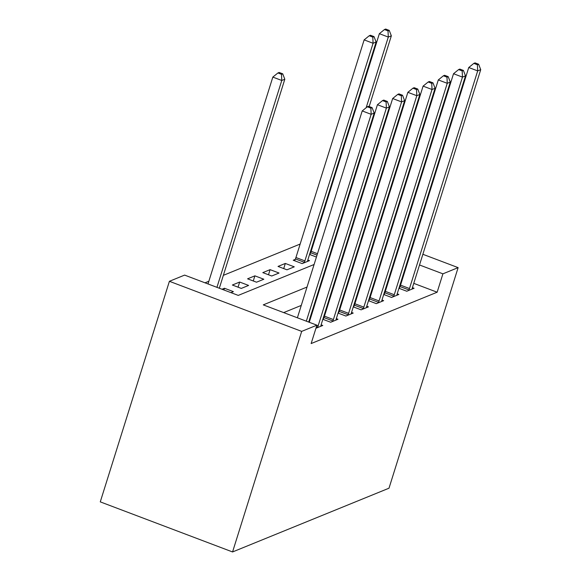 <?xml version="1.0" encoding="UTF-8"?>
<svg xmlns="http://www.w3.org/2000/svg" width="581" height="581" viewBox="0 0 581 581"><rect width="100%" height="100%" fill="white"/><g stroke="black" fill="none" stroke-linecap="round" stroke-linejoin="round"><path stroke-width="0.87" d="M320.429 219.756L321.14 219.465M314.096 264.493L238.246 295.402L184.613 275.096L169.398 281.298L100.273 501.868L232.56 551.95L389.001 488.2L458.126 267.63L442.911 273.833L419.518 264.98M300.159 244.049L223.358 275.343M208.855 281.255L205.013 282.824M331.243 252.118L330.691 251.914M313.065 245.24L312.505 245.029M230.933 292.635L233.388 291.633L224.448 288.249L222 289.251M241.297 288.408L248.603 285.431L239.67 282.046L232.364 285.024L241.297 288.408M256.519 282.206L263.825 279.229L254.885 275.844L247.579 278.822L256.519 282.206M271.734 276.004L279.04 273.034L270.1 269.649L262.801 272.62L271.734 276.004M286.956 269.809L294.262 266.832L285.322 263.447L278.016 266.425L286.956 269.809M295.213 259.416L293.231 260.223L302.171 263.607L309.477 260.629L307.821 259.998M316.427 257.042L309.557 254.442M310.436 253.214L309.869 253.439M307.022 287.043L263.273 304.872L316.906 325.178L311.14 343.56L437.152 292.214L413.759 283.354M402.444 279.076L401.892 278.865M390.577 274.581L390.025 274.37M377.352 274.421L376.641 274.711M362.137 280.623L361.426 280.913M346.915 286.825L346.203 287.116M331.7 293.027L330.988 293.318M316.485 299.23L315.774 299.513M301.263 305.424L283.673 312.6M315.941 328.258L322.767 325.469L321.111 324.844M322.854 319.281L330.683 322.244L337.989 319.267L336.334 318.642M323.726 318.054L323.167 318.286M338.069 313.079L345.898 316.042L353.204 313.065L351.549 312.44M338.941 311.852L338.382 312.084M353.284 306.877L361.121 309.84L368.427 306.87L366.764 306.238M354.163 305.65L353.597 305.882M368.507 300.675L376.335 303.645L383.642 300.667L381.986 300.036M369.378 299.455L368.819 299.68M383.721 294.48L391.558 297.443L398.864 294.465L397.201 293.841M384.6 293.252L384.034 293.478M398.944 288.278L406.773 291.241L414.079 288.263L412.423 287.639M399.815 287.05L399.256 287.275M437.152 292.214L442.911 273.833M316.906 325.178L301.684 331.381L232.56 551.95M458.126 267.63L422.866 254.282M411.559 249.997L410.999 249.794M399.692 245.509L399.132 245.298M387.825 241.013L387.266 240.803M375.958 236.525L375.399 236.314M364.091 232.03L363.532 231.819M352.224 227.541L351.665 227.331M340.357 223.046L339.798 222.835M360.736 242.727L360.184 242.517M348.869 238.232L348.317 238.021M337.002 233.744L336.45 233.533M318.824 226.859L318.265 226.648M328.599 258.581L329.311 258.291M343.814 252.379L344.526 252.089M359.036 246.177L359.748 245.894M169.398 281.298L301.684 331.381M383.111 256.039L382.4 256.33M367.896 262.242L367.185 262.532M352.682 268.444L351.97 268.734M337.459 274.646L336.748 274.936M322.244 280.848L321.533 281.139M408.203 260.695L407.651 260.484M396.336 256.199L395.784 255.989M283.71 268.582L285.322 263.447M268.495 274.777L270.1 269.649M253.272 280.979L254.885 275.844M238.057 287.181L239.67 282.046M223.91 289.97L224.448 288.249M306.332 321.177L371.157 114.312L374.2 113.07L308.7 322.07M297.392 317.792L362.217 110.927L371.157 114.312L370.881 108.146L372.101 107.652L368.528 106.294L367.308 106.788L370.881 108.146M367.308 106.788L362.217 110.927M374.2 113.07L372.101 107.652M219.32 288.234L284.813 79.234L281.77 80.476L272.83 77.091L208.005 283.956M281.502 74.31L282.722 73.809L279.141 72.458L277.929 72.952L281.502 74.31L281.77 80.476L216.945 287.334M282.722 73.809L284.813 79.234M272.83 77.091L277.929 72.952M317.444 327.64L317.654 327.147A3.951 0.988 110.7 0 0 318.17 325.738L386.372 108.11L389.415 106.868L321.213 324.503A3.951 0.988 110.7 0 0 320.872 325.839L320.792 326.275M309.259 322.281L377.432 104.725L386.372 108.11L386.104 101.944L387.324 101.45L383.743 100.092L382.53 100.593L386.104 101.944M382.53 100.593L377.432 104.725M389.415 106.868L387.324 101.45M332.666 321.438L332.869 320.944A3.951 0.988 110.7 0 0 333.392 319.543L401.594 101.907L404.637 100.666L336.435 318.301A3.951 0.988 110.7 0 0 336.094 319.637L336.007 320.073M323.159 319.397L323.937 317.567A3.951 0.988 110.7 0 0 324.452 316.158L392.654 98.523L401.594 101.907L401.318 95.742L402.539 95.248L398.965 93.89L397.745 94.391L401.318 95.742M397.745 94.391L392.654 98.523M404.637 100.666L402.539 95.248M347.881 315.236L348.092 314.749A3.951 0.988 110.7 0 0 348.607 313.341L416.809 95.705L419.852 94.471L351.65 312.099A3.951 0.988 110.7 0 0 351.309 313.435L351.229 313.878M338.374 313.195L339.151 311.365A3.951 0.988 110.7 0 0 339.667 309.956L407.869 92.321L416.809 95.705L416.541 89.539L417.754 89.046L414.18 87.695L412.96 88.189L416.541 89.539M412.96 88.189L407.869 92.321M419.852 94.471L417.754 89.046M363.103 309.034L363.307 308.547A3.951 0.988 110.7 0 0 363.829 307.138L432.024 89.503L435.075 88.268L366.872 305.896A3.951 0.988 110.7 0 0 366.531 307.233L366.444 307.676M353.597 306.993L354.366 305.163A3.951 0.988 110.7 0 0 354.889 303.754L423.091 86.126L432.024 89.503L431.756 83.337L432.976 82.843L429.403 81.493L428.182 81.986L431.756 83.337M428.182 81.986L423.091 86.126M435.075 88.268L432.976 82.843M378.318 302.839L378.529 302.345A3.951 0.988 110.7 0 0 379.044 300.936L447.247 83.308L450.29 82.066L382.087 299.694A3.951 0.988 110.7 0 0 381.746 301.031L381.659 301.474M368.812 300.791L369.589 298.961A3.951 0.988 110.7 0 0 370.104 297.552L438.306 79.924L447.247 83.308L446.978 77.142L448.191 76.641L444.618 75.29L443.397 75.784L446.978 77.142M443.397 75.784L438.306 79.924M450.29 82.066L448.191 76.641M393.533 296.637L393.744 296.143A3.951 0.988 110.7 0 0 394.259 294.734L462.461 77.106L465.504 75.864L397.302 293.492A3.951 0.988 110.7 0 0 396.961 294.828L396.881 295.271M384.026 294.589L384.804 292.759A3.951 0.988 110.7 0 0 385.326 291.35L453.529 73.722L462.461 77.106L462.193 70.94L463.413 70.439L459.832 69.088L458.62 69.582L462.193 70.94M458.62 69.582L453.529 73.722M465.504 75.864L463.413 70.439M307.494 261.435L307.581 260.992A3.951 0.988 -69.3 0 1 307.923 259.656L376.125 42.028L373.082 43.27L364.142 39.886L295.94 257.514A3.951 0.988 -69.3 0 1 295.424 258.923L294.647 260.753M372.806 37.104L374.026 36.603L370.453 35.252L369.233 35.746L372.806 37.104L373.082 43.27L304.88 260.898A3.951 0.988 -69.3 0 1 304.364 262.307L304.154 262.801M374.026 36.603L376.125 42.028M364.142 39.886L369.233 35.746M408.755 290.435L408.959 289.941A3.951 0.988 110.7 0 0 409.482 288.532L477.684 70.904L480.727 69.662L412.525 287.29A3.951 0.988 110.7 0 0 412.183 288.634L412.096 289.069M399.249 288.394L400.026 286.556A3.951 0.988 110.7 0 0 400.541 285.148L468.744 67.519L477.684 70.904L477.408 64.738L478.628 64.237L475.055 62.886L473.835 63.38L477.408 64.738M473.835 63.38L468.744 67.519M480.727 69.662L478.628 64.237M369.182 106.541L391.34 35.826L388.297 37.068L379.357 33.683L311.162 251.312A3.951 0.988 -69.3 0 1 310.639 252.72L309.862 254.551M388.028 30.902L389.248 30.401L385.668 29.05L384.455 29.544L388.028 30.902L388.297 37.068L366.153 107.732M389.248 30.401L391.34 35.826M379.357 33.683L384.455 29.544M317.654 327.147L316.427 326.689M318.17 325.738L316.877 325.251M332.869 320.944L323.937 317.567M333.392 319.543L324.452 316.158M348.092 314.749L339.151 311.365M348.607 313.341L339.667 309.956M363.307 308.547L354.366 305.163M363.829 307.138L354.889 303.754M378.529 302.345L369.589 298.961M379.044 300.936L370.104 297.552M393.744 296.143L384.804 292.759M394.259 294.734L385.326 291.35M295.94 257.514L304.88 260.898M295.424 258.923L304.364 262.307M408.959 289.941L400.026 286.556M409.482 288.532L400.541 285.148M311.162 251.312L317.473 253.701M310.639 252.72L317.023 255.139"/></g></svg>
